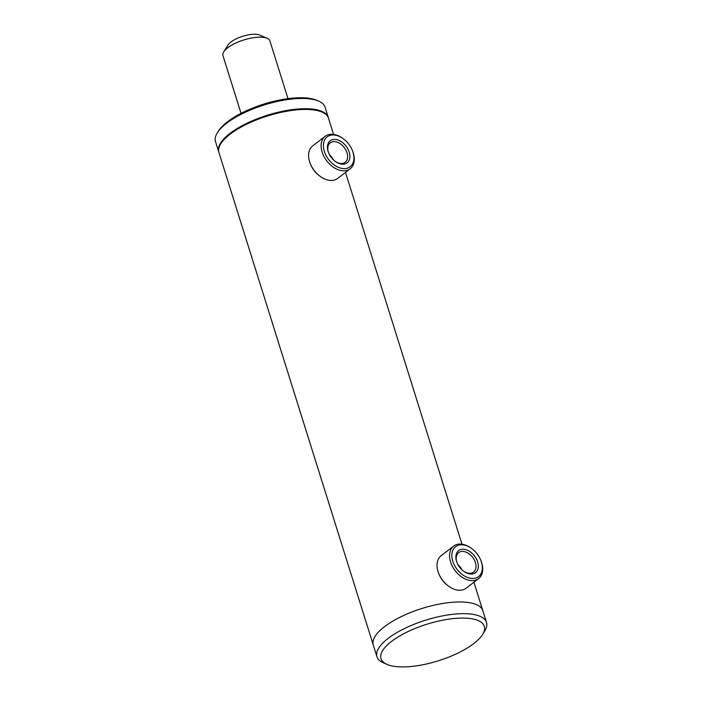 <?xml version="1.0" encoding="UTF-8"?>
<svg xmlns="http://www.w3.org/2000/svg" width="702" height="702" viewBox="0 0 702 702"><rect width="100%" height="100%" fill="white"/><g stroke="black" fill="none" stroke-linecap="round" stroke-linejoin="round"><path stroke-width="1.05" d="M482.616 634.441A54.124 19.165 162.6 0 0 456.107 618.33A54.124 19.165 162.6 0 0 391.567 641.391A54.124 19.165 162.6 0 0 387.013 664.399A54.124 19.165 162.6 0 0 473.727 643.602A54.124 19.165 162.6 0 0 482.616 634.441L484.731 631.028A57.406 20.332 162.6 0 0 486.504 622.402A57.406 20.332 162.6 0 0 446.656 615.145A57.406 20.332 162.6 0 0 388.162 638.399A57.406 20.332 162.6 0 0 376.948 656.73L373.28 645.024A57.406 20.332 -17.4 0 1 401.096 616.689A57.406 20.332 -17.4 0 1 461.811 601.983A57.406 20.332 -17.4 0 1 482.836 610.696A57.406 20.332 162.6 0 0 442.988 603.439A57.406 20.332 162.6 0 0 384.485 626.693A57.406 20.332 162.6 0 0 373.28 645.024L218.936 152.51A57.406 20.332 -17.4 0 1 220.709 143.884L221.244 143.032A56.581 20.033 -17.4 0 1 306.756 109.108A56.581 20.033 -17.4 0 1 321.191 111.715L322.113 112.109A57.406 20.332 -17.4 0 1 328.492 118.173L333.564 134.38M220.709 143.884A57.406 20.332 -17.4 0 1 307.467 109.468A57.406 20.332 -17.4 0 1 322.113 112.109M241.04 113.347L222.946 55.616A24.605 8.714 -17.4 0 1 223.71 51.922L227.931 45.086A18.041 6.388 -17.4 0 1 241.541 36.671A18.041 6.388 -17.4 0 1 259.801 35.1L267.164 38.303A24.605 8.714 -17.4 0 1 269.901 40.9L287.987 98.631M223.71 51.922A24.605 8.714 -17.4 0 1 242.269 40.444A24.605 8.714 -17.4 0 1 267.164 38.303M477.65 561.907A13.9 9.337 -127.5 0 1 475.324 572.823A13.9 9.337 -127.5 0 1 463.952 571.428A13.9 9.337 -127.5 0 1 456.818 562.109A13.9 9.337 -127.5 0 1 456.554 561.337A13.9 9.337 -127.5 0 1 463.215 549.218A13.9 9.337 -127.5 0 1 477.65 561.907M463.653 571.209A12.259 8.231 52.5 0 0 473.596 572.086A12.259 8.231 52.5 0 0 475.438 562.609A12.259 8.231 52.5 0 0 458.678 552.632A12.259 8.231 52.5 0 0 456.835 562.109A12.259 8.231 52.5 0 0 456.949 562.469M481.414 562.004A18.857 12.671 52.5 0 0 481.063 560.951A18.857 12.671 52.5 0 0 471.367 548.315A18.857 12.671 52.5 0 0 455.949 546.419A18.857 12.671 52.5 0 0 452.781 561.24A18.857 12.671 52.5 0 0 472.376 578.457A18.857 12.671 52.5 0 0 481.414 562.004M471.367 548.315L470.779 547.893A20.498 13.768 52.5 0 0 453.667 546.086A20.498 13.768 52.5 0 0 450.579 561.942A20.498 13.768 52.5 0 0 478.606 578.632A20.498 13.768 52.5 0 0 481.695 562.776A20.498 13.768 52.5 0 0 481.309 561.635L481.063 560.951M453.667 546.086L441.128 555.703A20.498 13.768 52.5 0 0 438.039 571.551A20.498 13.768 52.5 0 0 438.425 572.7A20.498 13.768 52.5 0 0 448.955 586.433A20.498 13.768 52.5 0 0 466.075 588.241L478.606 578.632M461.705 569.559A13.9 9.337 52.5 0 0 458.037 564.777M438.425 572.7L438.68 573.376A18.857 12.671 52.5 0 0 448.367 586.012L448.955 586.433M457.915 564.548A12.259 8.231 -127.5 0 1 461.881 569.734M349.719 154.159A13.9 9.337 -127.5 0 1 335.521 161.609A13.9 9.337 -127.5 0 1 328.387 152.29A13.9 9.337 -127.5 0 1 327.623 149.447A13.9 9.337 -127.5 0 1 336.609 139.619A13.9 9.337 -127.5 0 1 349.719 154.159M335.223 161.39A12.259 8.231 52.5 0 0 345.165 162.267A12.259 8.231 52.5 0 0 347.455 154.615A12.259 8.231 52.5 0 0 340.33 143.778A12.259 8.231 52.5 0 0 330.247 142.813A12.259 8.231 52.5 0 0 327.957 150.465A12.259 8.231 52.5 0 0 328.518 152.641M353.668 154.993A18.857 12.671 52.5 0 0 352.632 151.132A18.857 12.671 52.5 0 0 342.945 138.496A18.857 12.671 52.5 0 0 323.675 148.605A18.857 12.671 52.5 0 0 341.479 168.331A18.857 12.671 52.5 0 0 353.668 154.993M342.945 138.496L342.348 138.075A20.498 13.768 52.5 0 0 325.237 136.267A20.498 13.768 52.5 0 0 321.402 149.061A20.498 13.768 52.5 0 0 333.327 167.181A20.498 13.768 52.5 0 0 350.184 168.813A20.498 13.768 52.5 0 0 354.01 156.011A20.498 13.768 52.5 0 0 352.878 151.816L352.632 151.132M325.237 136.267L312.697 145.884A20.498 13.768 52.5 0 0 308.871 158.678A20.498 13.768 52.5 0 0 310.003 162.882A20.498 13.768 52.5 0 0 320.533 176.614A20.498 13.768 52.5 0 0 337.644 178.422L350.184 168.813M333.274 159.74A13.9 9.337 52.5 0 0 329.607 154.949M310.003 162.882L310.249 163.557A18.857 12.671 52.5 0 0 319.937 176.193L320.533 176.614M329.484 154.73A12.259 8.231 -127.5 0 1 333.459 159.916M218.831 152.141A57.406 20.332 -17.4 0 1 218.708 151.781A57.406 20.332 -17.4 0 1 246.525 123.447A57.406 20.332 -17.4 0 1 307.239 108.731A57.406 20.332 -17.4 0 1 328.264 117.445A57.406 20.332 -17.4 0 1 328.369 117.813M218.708 151.781L215.496 141.532A57.406 20.332 -17.4 0 1 217.269 132.906A57.406 20.332 -17.4 0 1 304.027 98.491A57.406 20.332 -17.4 0 1 318.673 101.132A57.406 20.332 -17.4 0 1 325.052 107.195L328.264 117.445M217.269 132.906L218.331 131.204A55.765 19.744 -17.4 0 1 302.597 97.762A55.765 19.744 -17.4 0 1 316.83 100.333L318.673 101.132M376.948 656.73A57.406 20.332 162.6 0 0 383.327 662.802L387.013 664.399M486.504 622.402L473.911 582.23M461.995 544.199L345.489 172.411"/></g></svg>
